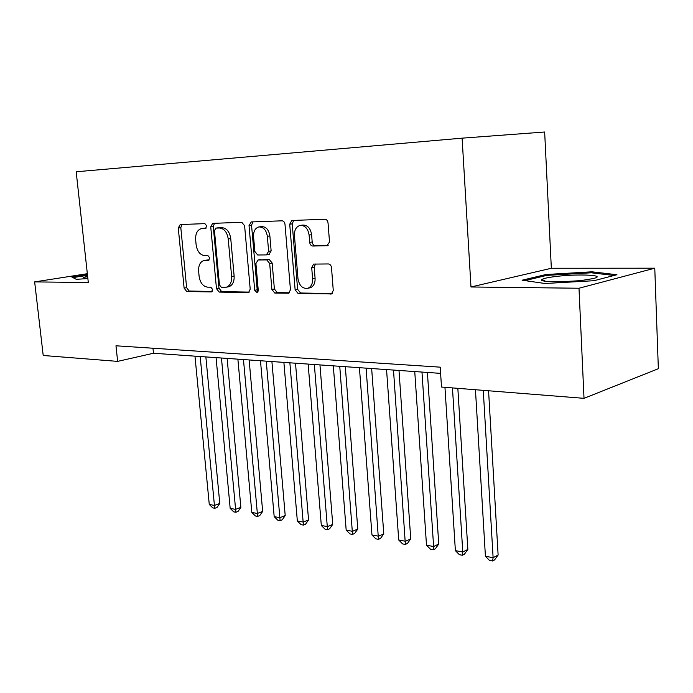 <?xml version="1.0" encoding="UTF-8"?>
<svg xmlns="http://www.w3.org/2000/svg" width="693" height="693" viewBox="0 0 693 693"><rect width="100%" height="100%" fill="white"/><g stroke="black" fill="none" stroke-linecap="round" stroke-linejoin="round"><path stroke-width="1.04" d="M206.783 225.996L204.894 223.64L180.232 224.541L178.283 227.997L184.113 288.141L186.703 291.493L211.278 291.935L212.708 289.596L210.837 287.197L207.597 287.153C202.997 286.434 200.164 282.805 199.108 276.273L198.631 271.223C198.38 265.436 200.147 261.859 203.941 260.49L208.576 260.299L209.754 257.926L207.874 255.552L204.634 255.587C200.026 254.981 197.193 251.386 196.128 244.811L195.643 239.709C195.409 233.584 197.323 229.894 201.386 228.638L205.5 228.447L206.783 225.996M326.957 245.798L329.513 241.987L328.032 222.929C327.676 220.643 326.628 219.412 324.887 219.248L291.814 220.487L289.717 224.229L295.131 289.839L298.12 293.503L331.54 293.936L333.264 290.428L331.505 267.689C331.15 265.419 330.111 264.172 328.369 263.955L313.6 264.102L311.72 267.706L312.612 278.837C312.768 283.61 311.218 286.737 307.961 288.227C302.668 289.024 299.341 285.863 297.99 278.733L294.43 235.421C294.3 230.015 296.162 226.698 300.008 225.442C304.929 225.242 307.961 228.439 309.104 235.048L309.693 242.377C310.04 244.629 311.062 245.842 312.76 246.041L327.564 245.694M470.98 286.98L578.993 288.236L584.017 398.336L658.35 368.711L654.772 268.2L551.342 268.269L544.655 132.008L462.11 138.158L470.98 286.98L551.342 268.269M87.335 273.7L34.65 281.895L88.306 282.519L76.187 171.769L462.11 138.158M34.65 281.895L43.209 355.483L117.637 361.382L153.491 353.248L440.618 373.371M584.017 398.336L441.493 387.041L440.22 367.16L115.974 345.79L117.637 361.382M244.603 225.753L241.77 222.288L212.604 223.371L210.741 226.897L216.476 288.635L219.17 292.082L248.007 292.602L248.588 292.515L250.208 289.154L244.603 225.753M251.256 221.942L282.025 220.816C283.671 220.98 284.658 222.167 285.005 224.385L290.445 289.769L288.764 293.208L274.8 293.078L271.899 289.483L269.672 263.47L266.77 259.91L258.151 259.97L255.908 263.531L258.255 290.332L257.112 292.689L254.703 290.272L249.03 225.606L251.256 221.942M578.993 288.236L654.772 268.2M152.971 348.224L153.491 353.248M87.439 274.653L71.899 277.079L76.282 279.314L87.872 278.586M616.943 274.731L591.978 271.812L546.032 274.506L522.124 280.206L545.01 283.498L593.979 280.708L616.943 274.731M546.084 275.554L546.032 274.506M592.021 272.877L591.978 271.812M206.064 228.179L201.793 228.586M204.686 260.369L209.191 259.936M181.956 224.48L180.812 227.668L186.616 287.69L189.198 291.043L212.257 291.441M214.501 223.285L213.279 226.559L218.971 288.175L221.673 291.614L249.281 292.099M215.913 228.118L214.449 230.596L219.464 284.936L221.37 287.344L226.464 287.171C230.137 285.663 231.852 282.094 231.627 276.455L228.222 238.938C227.122 232.164 224.185 228.517 219.412 227.997L215.913 228.118L218.208 227.806M227.824 286.919L228.967 286.711C232.631 285.204 234.355 281.644 234.13 276.013L231.627 276.455M218.442 227.772L221.942 227.659C226.715 228.179 229.652 231.817 230.743 238.565L234.13 276.013M289.44 292.801L277.287 292.593L274.8 293.078M258.03 259.979L269.274 259.494L272.167 263.037L274.385 288.998L277.287 292.593M252.876 221.881L251.55 225.26L257.198 289.795L258.047 291.736M267.342 236.287C266.251 229.946 263.409 226.836 258.818 226.949C255.154 228.11 253.404 231.341 253.56 236.634L254.859 251.481L257.718 254.998L266.337 254.903L268.624 251.29L267.342 236.287L269.863 235.915C268.763 229.591 265.93 226.49 261.339 226.602L259.329 226.88M268.962 254.487L271.136 250.892L268.624 251.29M269.863 235.915L271.136 250.892M300.684 225.346L302.512 225.086C307.441 224.879 310.473 228.075 311.607 234.667L312.188 241.987C312.534 244.222 313.557 245.443 315.254 245.634L328.153 245.409M308.861 288.054L310.438 287.734C313.695 286.252 315.246 283.125 315.09 278.361L312.612 278.837M315.41 264.007L314.206 267.255L315.09 278.361M293.667 220.391L292.229 223.874L297.609 289.345L300.597 293L332.172 293.555M194.976 356.159L209.269 504.452L214.432 505.414L219.785 503.465L205.864 356.921M219.785 503.465L216.987 507.493L214.847 508.281L214.432 505.414L200.182 356.523M214.847 508.281L212.786 507.891L209.269 504.452M87.613 276.195L83.359 277.486C83.134 277.893 84.511 278.118 87.474 278.144L87.829 278.153M72.921 277.607L87.517 275.312M555.509 276.533C548.068 277.451 543.563 278.43 541.995 279.461C537.43 282.086 564.284 282.64 583.445 280.18L592.905 278.621C608.506 275.138 578.075 273.622 555.509 276.533M524.982 280.613L546.768 275.39L591.32 272.791L614.059 275.485M577.148 280.847L561.512 281.73M216.069 357.64L230.18 508.376L235.525 509.372L240.869 507.371L227.131 358.411M240.869 507.371L238.011 511.469L235.88 512.274L221.448 358.012M235.88 512.274L233.74 511.867L230.18 508.376M237.89 359.165L251.81 512.43L257.328 513.461L262.664 511.408L249.133 359.953M262.664 511.408L259.754 515.575L257.623 516.398L243.468 359.554M257.623 516.398L255.414 515.982L251.81 512.43M260.481 360.75L274.177 516.623L279.894 517.697L285.213 515.583L271.907 361.547M285.213 515.583L282.242 519.819L280.119 520.668L266.259 361.157M280.119 520.668L277.832 520.235L274.177 516.623M283.887 362.387L297.34 520.971L303.257 522.08L308.558 519.915L295.504 363.201M308.558 519.915L305.526 524.22L303.404 525.086L289.873 362.811M303.404 525.086L301.039 524.644L297.34 520.971M308.151 364.085L321.318 525.467L327.451 526.619L332.735 524.393L319.958 364.916M332.735 524.393L329.634 528.768L327.529 529.669L314.353 364.527M327.529 529.669L325.078 529.201L321.318 525.467M333.307 365.852L346.179 530.136L352.538 531.323L357.787 529.036L345.322 366.692M357.787 529.036L354.625 533.489L352.529 534.416L339.752 366.302M352.529 534.416L349.982 533.931L346.179 530.136M359.424 367.68L371.959 534.97L378.56 536.209L383.775 533.844L371.656 368.537M383.775 533.844L380.544 538.383L378.456 539.336L366.112 368.148M378.456 539.336L375.823 538.833L371.959 534.97M386.555 369.586L398.718 539.986L405.561 541.276L410.741 538.842L398.995 370.452M410.741 538.842L407.432 543.459L405.362 544.438L393.503 370.071M405.362 544.438L402.624 543.927L398.718 539.986M414.752 371.561L426.498 545.2L433.619 546.534L438.747 544.031L427.416 372.444M438.747 544.031L435.369 548.735L433.316 549.748L433.619 546.534L421.976 372.063M433.316 549.748L430.466 549.211L426.498 545.2M444.949 387.318L455.379 550.623L462.777 552.009L467.853 549.419L457.839 388.34M467.853 549.419L464.388 554.218L462.361 555.258L462.777 552.009L452.46 387.915M462.361 555.258L459.407 554.703L455.379 550.623M475.45 389.735L485.412 556.254L493.113 557.7L498.12 555.032L488.574 390.774M498.12 555.032L494.577 559.918L492.567 560.992L493.113 557.7L483.272 390.35M492.567 560.992L489.492 560.412L485.412 556.254M204.626 228.231L202.096 228.569M207.597 259.953L205.085 260.351M211.729 291.857L211.278 291.935M189.198 291.043L186.703 291.493M186.616 287.69L184.113 288.141M180.812 227.668L178.283 227.997M248.726 292.463L248.007 292.602M221.673 291.614L219.17 292.082M218.971 288.175L216.476 288.635M213.279 226.559L210.741 226.897M230.743 238.565L228.222 238.938M221.942 227.659L219.412 227.997M288.894 293.156L288.08 293.321M274.385 288.998L271.899 289.483M272.167 263.037L269.672 263.47M269.274 259.494L266.77 259.91M260.655 259.554L258.151 259.97M257.198 289.795L254.703 290.272M251.55 225.26L249.03 225.606M315.254 245.634L312.76 246.041M312.188 241.987L309.693 242.377M311.607 234.667L309.104 235.048M314.206 267.255L311.72 267.706M331.644 293.893L330.717 294.092M300.597 293L298.12 293.503M297.609 289.345L295.131 289.839M292.229 223.874L289.717 224.229M218.278 227.789L215.844 228.118M228.967 286.711L226.464 287.171M269.282 254.435L266.779 254.851M310.438 287.734L307.961 288.227M314.094 264.016L313.6 264.102M84.511 277.997L83.359 277.486M545.521 281.28L541.995 279.461"/></g></svg>
